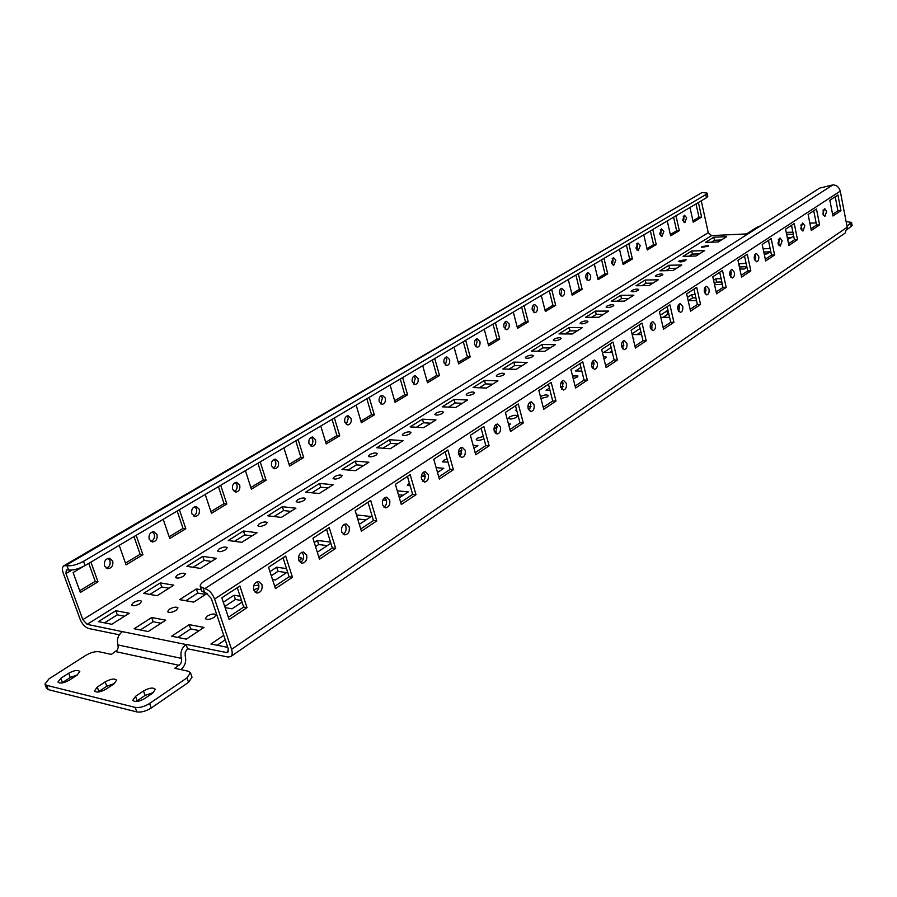 <?xml version="1.0" encoding="UTF-8"?>
<svg xmlns="http://www.w3.org/2000/svg" width="897" height="897" viewBox="0 0 897 897"><rect width="100%" height="100%" fill="white"/><g stroke="black" fill="none" stroke-linecap="round" stroke-linejoin="round"><path stroke-width="1.35" d="M682.628 220.191L684.478 215.269L686.676 217.769L684.815 222.691L682.628 220.191M683.424 221.963L684.007 217.893L683.2 216.121M659.676 233.926L661.605 228.892L663.858 231.415L661.919 236.438L659.676 233.926M660.517 235.732L661.167 231.527L660.315 229.71M635.939 248.121L637.958 242.986L640.267 245.531L638.238 250.655L635.939 248.121M636.836 249.983L637.554 245.621L636.657 243.749M611.373 262.81L613.481 257.562L615.858 260.13L613.739 265.366L611.373 262.81M612.326 264.716L613.133 260.197L612.18 258.291M585.943 278.014C585.528 275.009 586.268 273.226 588.152 272.654L590.585 275.244C590.988 278.238 590.248 280.032 588.365 280.593L585.943 278.014M586.952 279.965L587.849 275.289L586.829 273.338M559.593 293.768C559.167 290.695 559.941 288.868 561.914 288.296L564.404 290.897C564.83 293.969 564.056 295.797 562.083 296.369L559.593 293.768M560.659 295.763L561.657 290.931L560.58 288.935M532.28 310.104C531.843 306.953 532.65 305.081 534.713 304.498L537.269 307.122C537.718 310.272 536.899 312.145 534.836 312.717L532.28 310.104M533.412 312.134L534.511 307.133L533.379 305.092M503.957 327.046C503.497 323.817 504.349 321.9 506.513 321.317L509.126 323.952C509.586 327.181 508.734 329.098 506.57 329.681L503.957 327.046M505.134 329.121L506.357 323.94L505.168 321.866M474.547 344.639C474.076 341.32 474.973 339.358 477.238 338.763L479.917 341.421C480.4 344.74 479.491 346.69 477.215 347.285L474.547 344.639M475.791 346.735L477.137 341.387L475.892 339.268M104.534 565.917C103.85 561.298 105.51 558.73 109.524 558.226L112.719 561.017C113.403 565.637 111.733 568.193 107.707 568.698L104.534 565.917M106.283 568.182C109.501 566.837 110.723 564.303 109.95 560.58L108.178 558.293M149.171 539.22C148.51 534.78 150.057 532.291 153.813 531.753L156.997 534.545C157.648 538.974 156.1 541.463 152.322 542.001L149.171 539.22M150.898 541.485C153.835 540.129 154.946 537.695 154.206 534.163L152.468 531.876M191.812 513.723C191.173 509.451 192.608 507.04 196.14 506.469L199.28 509.249C199.919 513.521 198.472 515.932 194.929 516.493L191.812 513.723M193.494 515.988C196.196 514.62 197.194 512.265 196.488 508.924L194.784 506.637M232.581 489.336C231.964 485.221 233.31 482.878 236.629 482.294L239.723 485.064C240.351 489.179 238.994 491.522 235.664 492.105L232.581 489.336M234.218 491.601C236.696 490.233 237.593 487.957 236.92 484.784L235.272 482.496M271.6 466.003C270.995 462.033 272.262 459.746 275.39 459.152L278.44 461.91C279.034 465.891 277.767 468.167 274.628 468.761L271.6 466.003M273.193 468.256C275.457 466.889 276.276 464.691 275.637 461.675L274.034 459.399M308.972 443.645C308.4 439.81 309.588 437.579 312.537 436.985L315.542 439.732C316.114 443.567 314.914 445.798 311.954 446.392L308.972 443.645M310.508 445.887L312.201 444.239L312.963 441.672L312.728 439.53L311.181 437.276M344.818 422.218C344.257 418.495 345.379 416.331 348.171 415.726L351.108 418.451C351.669 422.173 350.536 424.337 347.733 424.943L344.818 422.218M346.298 424.438L348.305 418.294L346.814 416.062M379.207 401.643C378.68 398.033 379.734 395.925 382.38 395.319L385.25 398.033C385.788 401.643 384.723 403.751 382.077 404.356L379.207 401.643M380.631 403.841L382.447 397.909L381.012 395.7M412.25 381.887C411.734 378.388 412.732 376.325 415.244 375.72L418.058 378.422C418.563 381.931 417.565 383.983 415.042 384.578L412.25 381.887M413.607 384.062L415.255 378.321L413.887 376.146M826.686 211.255L824.601 208.575L822.807 213.822L824.892 216.491L826.686 211.255M823.143 209.92L823.311 215.291M804.833 225.696L802.692 223.005L800.819 228.354L802.961 231.056L804.833 225.696M801.223 224.272L801.369 229.901M782.195 240.676L779.986 237.952L778.024 243.423L780.233 246.148L782.195 240.676M778.495 239.151L779.101 240.777L778.63 245.049M758.705 256.194L756.44 253.447C754.702 254.042 754.018 255.914 754.388 259.054L756.653 261.801C758.391 261.206 759.075 259.345 758.705 256.194M754.938 254.58L755.599 256.284L755.039 260.747M734.34 272.307L732.008 269.537C730.18 270.143 729.463 272.06 729.855 275.278L732.176 278.036C734.004 277.442 734.721 275.525 734.34 272.307M730.483 270.602L731.201 272.374L730.562 277.038M709.034 289.036L706.634 286.244C704.728 286.861 703.966 288.823 704.369 292.119L706.769 294.911C708.675 294.294 709.426 292.344 709.034 289.036M705.098 287.253L705.872 289.081L705.143 293.947M682.729 306.426L680.262 303.612C678.267 304.24 677.47 306.247 677.885 309.633L680.352 312.436C682.348 311.82 683.144 309.813 682.729 306.426M678.715 304.543L679.545 306.438L678.715 311.517M655.382 324.512L652.848 321.675C650.74 322.315 649.91 324.366 650.336 327.842L652.87 330.668C654.978 330.04 655.819 327.988 655.382 324.512M651.278 322.539L652.175 324.501L651.233 329.782M626.913 343.327L624.312 340.468C622.092 341.118 621.217 343.226 621.666 346.803L624.267 349.651C626.487 349.011 627.362 346.904 626.913 343.327M622.731 341.275L623.684 343.293L622.619 348.798M261.98 584.597L258.751 581.57C254.703 582.187 253.01 585.023 253.694 590.08L256.89 593.085C260.96 592.48 262.653 589.654 261.98 584.597M257.103 581.761L258.65 584.07C259.424 587.95 258.269 590.708 255.208 592.356M306.684 555.041L303.489 552.025C299.71 552.664 298.14 555.411 298.802 560.255L301.964 563.249C305.765 562.621 307.335 559.885 306.684 555.041M301.841 552.283L303.343 554.581C304.083 558.237 303.063 560.883 300.282 562.531M349.202 526.931L346.063 523.926C342.519 524.588 341.073 527.234 341.701 531.887L344.818 534.881C348.372 534.231 349.83 531.585 349.202 526.931M344.414 524.24L345.872 526.539C346.567 529.981 345.648 532.526 343.136 534.163M389.702 500.156L386.618 497.162C383.299 497.835 381.943 500.403 382.559 504.876L385.62 507.859C388.939 507.209 390.307 504.63 389.702 500.156M384.97 497.543L386.372 499.82C387.022 503.071 386.215 505.516 383.938 507.141M428.318 474.625L425.29 471.654C422.184 472.327 420.917 474.816 421.5 479.133L424.505 482.104C427.622 481.442 428.901 478.942 428.318 474.625M423.653 472.091L425.245 476.666L424.494 479.48L422.823 481.375M465.173 450.26L462.213 447.3C459.286 447.973 458.109 450.395 458.67 454.566L461.607 457.515C464.545 456.842 465.734 454.431 465.173 450.26M460.587 447.805L461.865 450.025L459.926 456.775M500.403 426.972L497.51 424.034C494.752 424.707 493.642 427.05 494.169 431.087L497.05 434.025C499.82 433.352 500.93 431.009 500.403 426.972M495.884 424.595L497.106 426.781L495.379 433.262M534.085 404.704L531.271 401.778C528.658 402.439 527.615 404.726 528.131 408.64L530.934 411.555C533.547 410.893 534.601 408.606 534.085 404.704M529.656 402.405L530.811 404.547L529.275 410.781M566.343 383.378L563.596 380.474C561.13 381.135 560.143 383.355 560.636 387.145L563.383 390.038C565.85 389.376 566.837 387.156 566.343 383.378M561.993 381.158L563.081 383.266L561.724 389.242M597.256 362.937L594.588 360.056C592.244 360.706 591.314 362.87 591.796 366.548L594.453 369.429C596.797 368.779 597.727 366.615 597.256 362.937M592.995 360.796L594.016 362.859L592.805 368.6M444.004 362.904C443.499 359.495 444.452 357.488 446.841 356.883L449.588 359.562C450.081 362.971 449.128 364.978 446.74 365.572L444.004 362.904M445.304 365.034L446.796 359.495L445.484 357.354M778.204 244.107L778.82 243.356L777.946 242.908M755.745 257.45L754.231 257.473M731.234 272.553L729.754 272.8M705.704 288.486L704.392 288.901M679.186 305.339L677.975 306.101M633.45 339.873L633.921 339.066L633.136 338.561M604.017 359.08L606.495 357.174L603.423 356.636M573.217 378.612L577.13 377.177L577.993 376L572.544 375.955M214.192 617.349L216.009 614.826C214.394 613.402 211.468 613.828 207.207 616.071L205.368 618.605C206.983 620.029 209.932 619.603 214.192 617.349M253.66 589.991L258.785 587.815M258.885 585.046L253.672 585.831M299.105 561.017L301.953 558.147L298.533 557.418M341.892 532.414L341.544 531.248M409.357 483.001L407.328 485.165L410.198 485.894M447.121 458.916L443.679 460.34L442.524 461.921L448.007 462.078M483.326 436.447L477.316 438.185L476.24 439.665C477.641 440.797 480.22 440.517 483.976 438.812M516.481 417.307L517.479 415.939C515.921 414.818 513.286 415.154 509.574 416.948L508.565 418.316C510.135 419.448 512.77 419.101 516.481 417.307M176.104 610.397L177.976 607.908C176.44 606.596 173.592 607.022 169.432 609.186L167.548 611.687C169.096 612.999 171.944 612.573 176.104 610.397M708.092 246.35L708.675 245.632L701.992 246.552L701.398 247.28L708.092 246.35M685.532 260.545L686.149 259.771L679.388 260.702L678.771 261.476C680.161 262.227 682.415 261.913 685.532 260.545M662.199 275.211L662.861 274.392C661.459 273.619 659.183 273.933 656.032 275.334L655.371 276.153C656.761 276.926 659.037 276.612 662.199 275.211M638.07 290.393L638.765 289.518C637.363 288.722 635.065 289.036 631.858 290.471L631.152 291.334C632.553 292.142 634.863 291.828 638.07 290.393M613.077 306.101L613.806 305.182C612.404 304.352 610.083 304.666 606.832 306.135L606.08 307.066C607.493 307.895 609.814 307.581 613.077 306.101M587.176 322.393L587.961 321.406C586.56 320.554 584.205 320.868 580.908 322.371L580.112 323.357C581.525 324.221 583.88 323.895 587.176 322.393M560.333 339.268L561.163 338.225C559.762 337.339 557.385 337.664 554.032 339.201L553.191 340.243C554.604 341.14 556.981 340.804 560.333 339.268M532.493 356.782L533.379 355.672C531.966 354.752 529.555 355.077 526.158 356.647L525.261 357.768C526.685 358.688 529.095 358.352 532.493 356.782M503.587 374.957L504.529 373.769C503.105 372.827 500.672 373.152 497.23 374.767L496.276 375.966C497.7 376.908 500.134 376.572 503.587 374.957M139.741 603.771L141.648 601.315C140.19 600.093 137.432 600.519 133.373 602.605L131.433 605.06C132.902 606.294 135.671 605.856 139.741 603.771M183.65 576.154L185.421 573.889C183.963 572.69 181.239 573.093 177.247 575.123L175.464 577.399C176.922 578.61 179.647 578.195 183.65 576.154M225.584 549.783L227.221 547.686C225.775 546.508 223.084 546.901 219.171 548.874L217.511 550.993C218.969 552.171 221.66 551.767 225.584 549.783M265.68 524.566L267.205 522.626C265.759 521.471 263.101 521.863 259.244 523.781L257.708 525.743C259.166 526.887 261.812 526.494 265.68 524.566M304.049 500.436L305.462 498.631C304.027 497.51 301.403 497.891 297.613 499.764L296.189 501.58C297.625 502.701 300.248 502.32 304.049 500.436M340.804 477.327L342.127 475.645C340.681 474.547 338.102 474.917 334.368 476.744L333.045 478.437C334.48 479.525 337.07 479.155 340.804 477.327M376.045 455.16L377.278 453.602C375.843 452.537 373.287 452.895 369.62 454.667L368.375 456.248C369.811 457.313 372.367 456.943 376.045 455.16M409.862 433.901L411.005 432.444C409.581 431.401 407.059 431.76 403.448 433.486L402.282 434.955C403.717 435.987 406.24 435.639 409.862 433.901M442.333 413.472L443.41 412.115C441.986 411.106 439.496 411.454 435.942 413.147L434.854 414.515C436.29 415.513 438.779 415.165 442.333 413.472M473.56 393.839L474.558 392.572C473.134 391.597 470.678 391.933 467.18 393.581L466.16 394.859C467.584 395.835 470.05 395.499 473.56 393.839M540.925 398.481L547.417 396.833L548.347 395.566C546.789 394.478 544.187 394.803 540.532 396.552L540.442 396.62M592.11 367.501L593.556 367.535M508.98 369.149L514.71 365.55L521.931 365.741M140.336 629.974L153.163 621.733L161.012 623.247M224.743 606.495L235.429 599.454L241.506 600.485M149.866 594.419L161.74 586.974L169.017 588.208M177.83 637.442L190.713 628.943L199.224 630.58M217.164 645.268L225.237 639.796M104.534 622.854L117.305 614.837L124.548 616.239M663.163 317.303L667.66 314.331L668.904 314.331M591.672 317.28L596.236 314.41L603.367 314.399M688.369 300.674L692.54 297.927L695.904 297.894M617.293 301.201L621.531 298.544L628.618 298.488M609.814 352.487L611.978 351.063M537.561 351.22L542.887 347.879L550.074 347.991M636.993 334.57L640.929 331.968M565.11 333.942L570.043 330.847L577.197 330.892M458.423 452.357L461.877 450.07M382.941 448.208L390.632 443.387L397.943 443.903M437.243 471.542L438.711 471.665M421.982 476.397L425.01 474.401M348.148 470.039L356.412 464.859L363.733 465.465M527.918 406.509L531.024 406.431M448.433 407.126L455.082 402.966L462.347 403.291M493.944 428.923L497.151 426.983M416.343 427.252L423.485 422.779L430.784 423.193M315.553 546.598L318.704 544.524L327.248 545.634M234.476 541.34L244.735 534.904L252.057 535.857M185.836 600.721L197.744 593.074L205.637 594.408M271.309 575.784L278.036 571.344L286.591 572.611M193.135 567.274L204.168 560.356L211.479 561.444M398.447 494.774L403.202 495.234M385.811 500.257L386.383 499.876M311.876 492.789L320.756 487.217L328.089 487.934M357.668 518.915L366.077 519.868M274.022 516.537L283.564 510.55L290.897 511.38M763.796 252.012L770.03 251.822M689.053 256.194L692.372 254.109L699.346 253.896M787.308 237.671L791.591 237.514M711.399 242.179L714.461 240.25L721.379 240.004M714.304 283.575L716.535 282.095L721.85 282.017M642.039 285.683L645.952 283.228L653.005 283.116M739.408 267.003L746.797 266.656M665.944 270.681L669.554 268.416L676.562 268.259M479.29 387.773L485.456 383.905L492.711 384.151M560.513 386.54L563.114 386.629M231.561 649.35L214.607 599.005C212.309 593.321 209.046 589.856 204.841 588.634L200.266 586.593C199.863 584.934 201.309 583.016 204.617 580.841L819.667 188.112L832.932 184.872C836.677 185.062 839.11 187.148 840.254 191.139L847.205 227.221L231.561 649.35C232.671 652.938 232.368 655.371 230.641 656.66L227.961 657.03L187.641 648.778L185.926 644.506C181.53 648.094 180.028 652.713 181.418 658.364L117.944 644.943C116.554 639.494 118.034 635.065 122.407 631.645L87.099 624.346L711.59 235.608L746.753 233.904M180.846 669.599C185.13 665.944 186.587 661.347 185.197 655.819L185.231 651.973L187.641 648.778M119.312 634.784L88.612 628.494C85.069 627.306 82.221 624.177 80.057 619.087L63.227 573.082C61.971 569.36 62.196 566.915 63.866 565.772L67.028 565.76C71.838 566.119 77.321 564.639 83.511 561.32L705.816 194.593L707.116 193.135L702.149 192.463L63.866 565.772M580.92 367.389L575.482 370.954L581.85 371.123M594.195 363.991L591.65 363.935M513.802 362.108L502.802 368.981L516.201 369.351L527.189 362.422L513.802 362.108L514.71 365.55M151.683 617.517L134.146 628.741L148.173 631.544L165.743 620.186L151.683 617.517L153.163 621.733M225.125 607.617L232.02 608.828L242.067 602.156M240.104 596.236L234.016 595.227L223.319 602.246M160.328 582.915L143.666 593.332L157.143 595.698L173.827 585.169L160.328 582.915L161.74 586.974M186.341 639.135L203.967 627.44L189.233 624.637L171.619 636.208L186.341 639.135M223.745 635.379L210.941 644.024L226.392 647.107L227.457 646.378M115.836 610.722L98.367 621.632L111.766 624.29L129.258 613.268L115.836 610.722L117.305 614.837M660.753 317.303L669.588 317.303M668.119 310.923L666.875 310.923L660.282 315.262M679.096 310.9L678.334 310.9M595.44 311.113L585.584 317.28L598.804 317.28L608.637 311.08L595.44 311.113L596.236 314.41M696.509 300.607L688.178 300.674M695.153 294.53L691.778 294.575L687.45 297.412M620.758 295.304L611.238 301.246L624.39 301.145L633.876 295.169L620.758 295.304L621.531 298.544M611.126 347.543L603.759 352.386L612.337 352.532M623.841 345.648L621.486 345.614M542.012 344.493L531.416 351.108L544.759 351.344L555.333 344.683L542.012 344.493L542.887 347.879M632.183 334.525L641.557 334.603M640.11 328.504L632.015 333.83M652.119 327.954L650.37 327.943M569.203 327.506L558.988 333.886L572.275 333.998L582.467 327.573L569.203 327.506L570.043 330.847M473.952 448.287L477.866 445.686L473.145 445.372M458.479 453.68L461.82 453.927M389.556 439.721L376.706 447.76L390.262 448.735L403.112 440.64L389.556 439.721L390.632 443.387M437.512 472.472L443.824 468.279L436.144 467.662M421.287 476.329L425.245 476.677M355.29 461.125L341.903 469.501L355.481 470.667L368.869 462.224L355.29 461.125L356.412 464.859M516.537 409.671L515.495 410.355L516.728 410.411M529.959 402.742L529.331 402.708M454.095 399.412L442.221 406.823L455.721 407.473L467.572 400.006L454.095 399.412L455.082 402.966M508.79 425.178L510.505 424.034L508.453 423.922M494.471 431.928L496.445 432.051M422.465 419.168L410.12 426.882L423.642 427.69L435.987 419.919L422.465 419.168L423.485 422.779M317.314 552.227L330.858 543.234M330.511 542.113L317.426 540.442L314.275 542.517M243.457 530.99L228.23 540.499L241.798 542.326L257.035 532.728L243.457 530.99L244.735 534.904M201.343 589.766L196.342 588.937L179.624 599.633L193.718 602.111L207.106 593.455M272.509 579.507L275.514 579.967L287.578 571.961M286.513 568.631L276.702 567.184L269.952 571.624M202.834 556.375L186.912 566.321L200.435 568.406L216.368 558.349L202.834 556.375L204.168 560.356M399.333 497.801L408.27 491.87L397.293 490.827M382.896 499.954L386.495 500.324M319.59 483.438L305.619 492.161L319.209 493.529L333.168 484.728L319.59 483.438L320.756 487.217M359.316 524.353L371.111 516.526L356.457 514.912M343.697 524.689L345.009 524.846M282.342 506.704L267.766 515.809L281.344 517.401L295.932 508.207L282.342 506.704L283.564 510.55M764.222 254.053L766.778 253.986L770.725 251.362M770.153 248.581L763.123 248.794M691.688 250.992L683.088 256.363L696.027 255.993L704.582 250.599L691.688 250.992L692.372 254.109M787.689 239.533L793.688 236.124M778.192 239.858L778.831 239.835M793.307 234.252L786.669 234.498M713.788 237.189L705.468 242.381L718.329 241.932L726.615 236.707L713.788 237.189L714.461 240.25M714.528 284.607L720.773 284.517L722.186 283.575M721.121 278.698L715.806 278.788L713.575 280.256M645.201 280.032L636.018 285.773L649.092 285.571L658.263 279.797L645.201 280.032L645.952 283.228M739.857 269.078L744.174 268.977L746.909 267.171M746.102 263.382L738.713 263.74M668.837 265.265L659.945 270.816L672.963 270.535L681.81 264.951L668.837 265.265L669.554 268.416M484.515 380.406L473.089 387.538L486.544 388.042L497.947 380.855L484.515 380.406L485.456 383.905M549.413 388.076L546.082 390.262L550.018 390.408M563.013 383.019L560.86 382.952M754.478 259.446L755.644 258.986M729.81 275.054L731.324 274.684M704.212 290.964L706.04 290.763M677.807 306.864L679.679 307.245M228.511 651.11L226.448 652.534L186.116 644.371M801.772 228.657L800.999 229.038M800.853 225.326L801.604 225.181M846.992 226.066L851.545 222.389L846.14 221.637M816.135 222.893L809.845 223.151M760.622 225.809L756.866 227.322L746.517 233.926M851.545 222.389L852.139 225.539L847.273 229.441M800.864 228.556L801.828 228.331M135.189 707.385C139.54 708.002 144.361 706.701 149.631 703.461L186.991 677.885L190.478 672.761L192.025 677.213L188.538 682.348L151.245 707.991C145.987 711.243 141.177 712.543 136.815 711.915L135.189 707.385L46.644 685.342L44.94 684.131L48.954 678.872L85.832 655.348C90.776 652.478 95.205 651.278 99.119 651.749L111.351 654.418L117.182 650.134L118.18 647.567L117.944 644.943M190.478 672.761L188.247 671.225L174.769 668.276L180.645 663.769L181.654 661.1L181.418 658.364M97.268 687.091L105.173 681.888C110.757 678.872 114.581 678.289 116.632 680.161L113.897 683.951L105.981 689.188C100.363 692.249 96.528 692.832 94.465 690.959L97.268 687.091L98.883 691.464L106.765 686.25L114.637 683.424M60.828 678.267L68.688 673.232C74.137 670.328 77.837 669.745 79.788 671.483L76.996 675.206L69.125 680.274C63.642 683.211 59.92 683.806 57.957 682.068L60.828 678.267L62.431 682.55L70.269 677.504L77.602 674.791M135.537 696.341L143.475 690.97C149.205 687.831 153.152 687.259 155.304 689.277L152.636 693.146L144.697 698.55C138.934 701.734 134.976 702.317 132.801 700.299L135.537 696.341L137.151 700.815L145.079 695.433L153.499 692.506M98.053 692.058L98.883 691.464M61.736 683.021L62.431 682.55M136.209 701.521L137.151 700.815M136.815 711.915L48.27 689.636L46.566 688.414L44.94 684.131M239.869 586.01L221.828 597.806L229.139 619.592L247.023 607.628L239.869 586.01M285.672 556.062L268.551 567.263L275.457 588.623L292.456 577.264L285.672 556.062M329.221 527.582L312.93 538.234L319.489 559.19L335.657 548.392L329.221 527.582M370.674 500.481L355.167 510.628L361.39 531.192L376.785 520.899L370.674 500.481M410.176 474.648L395.386 484.324L401.307 504.506L415.984 494.696L410.176 474.648M447.872 450.014L433.756 459.242L439.373 479.054L453.389 469.692L447.872 450.014M483.864 426.479L470.376 435.292L475.735 454.757L489.123 445.809L483.864 426.479M518.275 403.975L505.381 412.407L510.483 431.535L523.287 422.969L518.275 403.975M551.207 382.447L538.862 390.52L543.739 409.301L555.994 401.105L551.207 382.447M582.758 361.816L570.929 369.553L575.582 388.02L587.333 380.16L582.758 361.816M837.921 194.985L829.86 200.255L832.932 216.009L840.949 210.649L837.921 194.985M816.472 209.012L808.119 214.473L811.303 230.462L819.611 224.912L816.472 209.012M794.237 223.544L785.581 229.206L788.9 245.43L797.511 239.678L794.237 223.544M771.196 238.613L762.215 244.477L765.668 260.96L774.604 254.995L771.196 238.613M747.291 254.243L737.973 260.332L741.572 277.072L750.834 270.883L747.291 254.243M722.489 270.457L712.801 276.792L716.546 293.79L726.166 287.365L722.489 270.457M696.711 287.309L686.654 293.891L690.555 311.169L700.557 304.487L696.711 287.309M669.913 304.834L659.452 311.674L663.522 329.233L673.927 322.292L669.913 304.834M642.039 323.066L631.14 330.186L635.401 348.036L646.221 340.804L642.039 323.066M613.01 342.037L601.663 349.46L606.114 367.613L617.383 360.078L613.01 342.037M237.279 587.703L243.692 607.056L228.354 617.282M283.037 557.777L289.114 576.76L274.729 586.358M326.553 529.331L332.316 547.955L318.794 556.97M367.972 502.242L373.455 520.529L360.729 529.006M407.451 476.43L412.654 494.382L400.679 502.365M445.125 451.808L450.081 469.423L438.779 476.957M481.106 428.284L485.826 445.585L475.163 452.693M515.506 405.792L520.002 422.79L509.945 429.506M548.437 384.264L552.731 400.97L543.223 407.316M579.978 363.633L584.082 380.059L575.089 386.058M835.208 196.757L837.921 210.784L832.595 214.338M813.736 210.795L816.562 225.035L810.966 228.769M791.502 225.338L794.439 239.791L788.553 243.715M768.449 240.407L771.498 255.084L765.309 259.211M744.532 256.037L747.717 270.939L741.191 275.289M719.719 272.273L723.027 287.41L716.154 291.985M693.93 289.126L697.384 304.509L690.141 309.342M667.133 306.651L670.732 322.281L663.096 327.371M639.247 324.882L643.014 340.77L634.953 346.141M610.229 343.854L614.153 360.011L605.643 365.684M226.448 652.534L227.771 652.343L228.23 648.688L211.277 598.434L206.4 593.253L201.825 591.19L200.266 586.593M83.511 561.32L85.047 565.57C78.869 568.9 73.386 570.38 68.587 570.021L66.3 569.898L65.974 573.553L82.816 619.636L87.099 624.346M79.698 590.719L95.217 581.357L88.747 563.383M125.468 563.114L140.134 554.268L133.967 536.608M169.152 536.765L183.022 528.4L177.157 511.055M210.907 511.593L224.037 503.666L218.431 486.611M250.846 487.497L263.292 479.996L257.932 463.233M289.081 464.444L300.887 457.324L295.775 440.831M325.734 442.333L336.936 435.583L332.047 419.37M360.886 421.142L371.526 414.717L366.839 398.761M394.635 400.78L404.749 394.68L400.264 378.983M427.062 381.225L436.693 375.417L432.388 359.966M692.944 220.886L698.965 217.253L696.016 203.922M670.339 234.509L676.63 230.72L673.591 217.197M646.972 248.604L653.554 244.634L650.392 230.921M622.798 263.191L629.683 259.031L626.409 245.116M597.772 278.272L604.993 273.921L601.595 259.816M571.86 293.902L579.417 289.339L575.896 275.02M545.006 310.104L552.933 305.316L549.267 290.785M517.154 326.889L525.474 321.877L521.65 307.133M488.26 344.325L496.983 339.066L493.014 324.086M458.255 362.422L467.404 356.894L463.278 341.679M90.889 562.105L97.986 581.839L80.349 592.491L73.094 572.555L83.152 566.601M136.165 535.318L142.915 554.694L126.085 564.863L119.211 545.354M179.389 509.731L185.814 528.77L169.746 538.48L163.198 519.318M220.707 485.266L226.84 503.991L211.468 513.275L205.222 494.438M260.231 461.877L266.095 480.265L251.373 489.157L245.419 470.645M298.096 439.463L303.691 457.548L289.596 466.07L283.901 447.861M334.39 417.98L339.739 435.774L326.216 443.937L320.767 426.041M369.205 397.371L374.329 414.874L361.356 422.711L356.143 405.096M402.641 377.581L407.552 394.803L395.084 402.338L390.094 385.004M434.765 358.565L439.485 375.507L427.499 382.75L422.711 365.696M698.404 202.498L701.622 217.13L693.235 222.198L689.972 207.499M675.979 215.773L679.309 230.607L670.642 235.844L667.256 220.942M652.792 229.497L656.245 244.545L647.286 249.96L643.777 234.835M628.819 243.692L632.396 258.953L623.123 264.559L619.479 249.22M603.995 258.392L607.718 273.865L598.108 279.673L594.341 264.11M578.296 273.596L582.164 289.305L572.208 295.315L568.294 279.528M551.666 289.361L555.68 305.305L545.365 311.539L541.295 295.505M524.061 305.709L528.232 321.888L517.535 328.347L513.297 312.078M495.413 322.662L499.752 339.088L488.652 345.805L484.245 329.277M465.666 340.266L470.196 356.95L458.659 363.924L454.073 347.139M711.59 235.608L708.26 232.659L701.275 200.805M847.205 227.221L845.041 233.142L230.809 656.548M707.116 193.135L707.8 196.252L706.488 197.721L705.816 194.593M85.047 565.57L706.488 197.721M738.993 263.561L739.7 266.824M715.806 278.788L716.535 282.095M276.702 567.184L278.036 571.344M196.342 588.937L197.744 593.074M317.426 540.442L318.704 544.524M496.445 425.268L496.904 426.972M528.03 405.534L528.232 406.307M691.778 294.575L692.54 297.927M666.875 310.923L667.66 314.331M189.233 624.637L190.713 628.943M234.016 595.227L235.429 599.454M467.404 356.894L470.196 356.95M614.153 360.011L617.383 360.078M496.983 339.066L499.752 339.088M525.474 321.877L528.232 321.888M552.933 305.316L555.68 305.305M579.417 289.339L582.164 289.305M604.993 273.921L607.718 273.865M629.683 259.031L632.396 258.953M653.554 244.634L656.245 244.545M676.63 230.72L679.309 230.607M698.965 217.253L701.622 217.13M436.693 375.417L439.485 375.507M404.749 394.68L407.552 394.803M371.526 414.717L374.329 414.874M336.936 435.583L339.739 435.774M300.887 457.324L303.691 457.548M263.292 479.996L266.095 480.265M224.037 503.666L226.84 503.991M183.022 528.4L185.814 528.77M140.134 554.268L142.915 554.694M95.217 581.357L97.986 581.839M643.014 340.77L646.221 340.804M670.732 322.281L673.927 322.292M697.384 304.509L700.557 304.487M723.027 287.41L726.166 287.365M747.717 270.939L750.834 270.883M771.498 255.084L774.604 254.995M794.439 239.791L797.511 239.678M816.562 225.035L819.611 224.912M837.921 210.784L840.949 210.649M584.082 380.059L587.333 380.16M552.731 400.97L555.994 401.105M520.002 422.79L523.287 422.969M485.826 445.585L489.123 445.809M450.081 469.423L453.389 469.692M412.654 494.382L415.984 494.696M373.455 520.529L376.785 520.899M332.316 547.955L335.657 548.392M289.114 576.76L292.456 577.264M243.692 607.056L247.023 607.628M792.959 232.491L786.31 232.749M747.47 234.207L745.564 234.285M185.926 644.506L122.407 631.645M791.042 237.884L787.387 238.019M851.331 226.649L850.737 223.499M179.153 665.316L115.702 651.614M188.538 682.348L186.991 677.885M149.631 703.461L151.245 707.991M840.254 191.139L214.607 599.005M65.974 573.553L71.917 570.043M708.26 232.659L82.816 619.636M65.649 565.536L702.149 192.463M68.587 570.021L67.028 565.76M832.932 184.872L204.841 588.634M203.193 588.354L204.751 592.973M46.644 685.342L48.27 689.636M143.475 690.97L145.079 695.433M68.688 673.232L70.269 677.504M105.173 681.888L106.765 686.25M792.881 232.155L786.243 232.413M748.02 233.859L746.663 233.915"/></g></svg>
